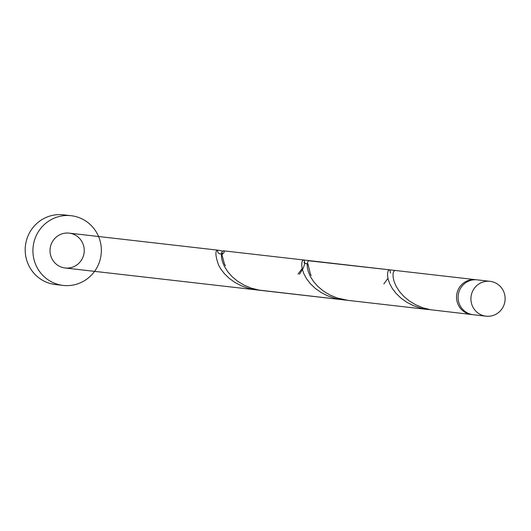 <?xml version="1.0" encoding="UTF-8"?>
<svg xmlns="http://www.w3.org/2000/svg" width="531" height="531" viewBox="0 0 531 531"><rect width="100%" height="100%" fill="white"/><g stroke="black" fill="none" stroke-linecap="round" stroke-linejoin="round"><path stroke-width="0.8" d="M504.45 303.546A17.543 17.105 96.5 0 0 490.013 281.324A17.543 17.105 96.5 0 0 471.588 293.955A17.543 17.105 96.5 0 0 486.024 316.177A17.543 17.105 96.5 0 0 504.45 303.546M486.024 316.177L473.201 314.71A17.543 17.105 -83.5 0 1 458.764 292.488A17.543 17.105 -83.5 0 1 477.19 279.857L490.013 281.324M99.994 260.15A35.079 34.21 96.5 0 0 71.127 215.705A35.079 34.21 96.5 0 0 34.269 240.968A35.079 34.21 96.5 0 0 63.143 285.412A35.079 34.21 96.5 0 0 99.994 260.15M71.127 215.705L63.401 214.823A35.079 34.21 96.5 0 0 26.55 240.085A35.079 34.21 96.5 0 0 55.423 284.53L63.143 285.412M472.431 314.604A17.543 17.105 -83.5 0 1 471.654 314.531A17.543 17.105 -83.5 0 1 457.218 292.309A17.543 17.105 -83.5 0 1 475.059 279.625L475.033 279.751M471.654 314.531L430.568 309.732L422.802 307.768L415.581 304.741L409.142 300.838L403.693 296.285L399.352 291.366L396.186 286.395L394.148 281.682L393.146 277.514L393 274.155L393.484 271.799L394.845 270.425L308.511 260.761L307.688 261.975L307.203 264.332L307.349 267.69L308.352 271.859L310.383 276.571L313.555 281.543L317.896 286.461L323.346 291.015L329.778 294.917L337.006 297.944L347.958 300.367L258.975 290.085L251.209 288.121L243.981 285.094L237.549 281.191L232.1 276.638L227.759 271.719L224.586 266.748L222.555 262.035L221.553 257.867L221.407 254.508L221.885 252.152L222.715 250.937L223.591 250.917L224.208 252.059A3.511 3.418 -83.5 0 1 222.117 254.09M390.424 273.093L390.053 270.332L389.376 269.801L388.373 270.458L387.696 272.29L387.517 275.197L388.088 279.014L389.621 283.508L392.25 288.393L396.04 293.377L400.978 298.137L406.972 302.378L413.855 305.843L421.402 308.325L431.026 309.812M475.491 279.751L475.059 279.625M221.493 253.745L220.02 253.937L218.487 253.128A3.511 3.418 -83.5 0 1 217.664 250.154C215.055 250.791 215.347 255.736 218.54 264.982L220.657 268.746L224.447 273.73L229.385 278.49L235.379 282.731L242.262 286.196L249.809 288.678L259.433 290.165M299.491 274.248L303.228 268.241L304.382 264.816L304.648 262.168L304.256 260.509L303.579 259.978L302.577 260.635L301.9 262.467L301.714 265.374L302.292 269.19L303.825 273.684L306.453 278.569L310.243 283.554L315.182 288.313L321.175 292.554L328.058 296.019L335.605 298.502L345.23 299.988M50.704 245.767A17.543 17.105 96.5 0 0 65.14 267.989A17.543 17.105 96.5 0 0 83.566 255.358A17.543 17.105 96.5 0 0 69.13 233.136A17.543 17.105 96.5 0 0 50.704 245.767M217.664 250.154A17.543 17.105 -83.5 0 1 218.254 250.207A17.543 17.105 -83.5 0 1 222.396 251.229M475.172 279.625L394.845 270.425M428.285 309.566L347.958 300.367M389.376 269.801L223.252 250.778M218.254 250.207L69.13 233.136M342.488 299.743L65.14 267.989M222.356 253.068L222.064 255.145L224.407 263.854L225.429 265.772M387.942 278.363L383.873 283.912M311.226 275.596L310.409 274.096L307.92 263.847M307.29 263.568L305.849 263.768L303.931 262.38M302.146 268.54L298.077 274.089"/></g></svg>
